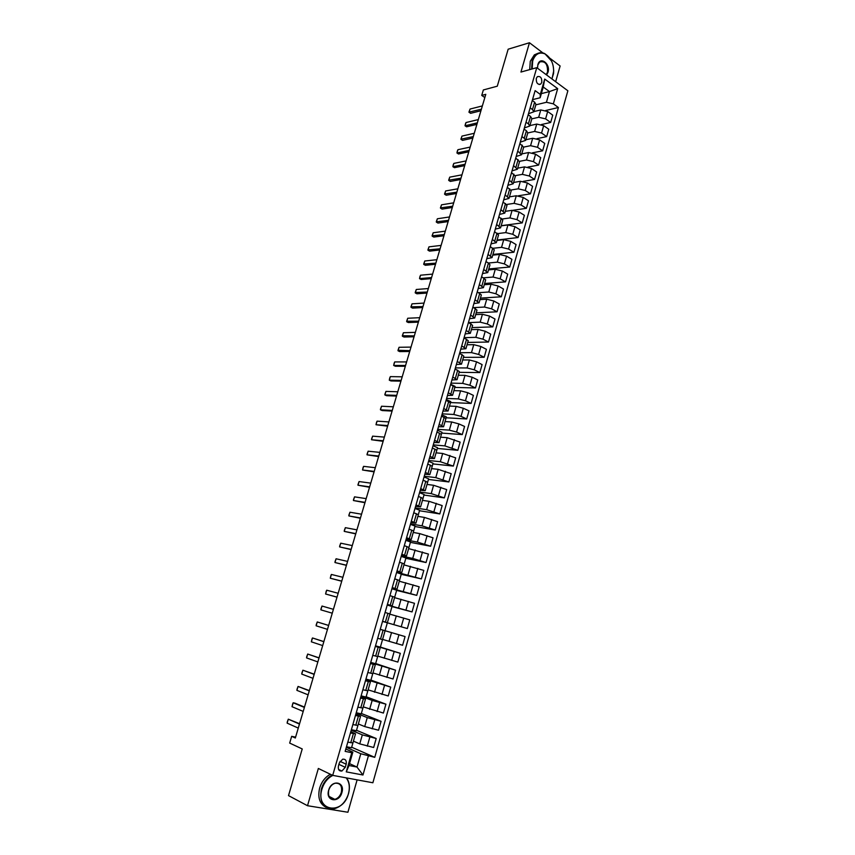 <?xml version="1.0" encoding="UTF-8"?>
<svg xmlns="http://www.w3.org/2000/svg" width="855" height="855" viewBox="0 0 855 855"><rect width="100%" height="100%" fill="white"/><g stroke="black" fill="none" stroke-linecap="round" stroke-linejoin="round"><path stroke-width="1.28" d="M536.299 78.361C536.106 82.892 537.571 84.816 540.681 84.132L541.781 82.401C541.985 77.869 540.52 75.956 537.389 76.651L536.299 78.361M555.654 81.695L560.121 65.985L549.936 58.268M372.876 782.763L567.87 90.78L536.769 67.663L332.702 775.367L372.876 782.763M332.702 775.367L318.349 768.463L307.511 805.72L347.91 812.25L357.123 779.867M542.882 52.914L529.459 42.75L508.169 49.195L497.279 86.195L483.342 89.957L481.728 95.407L484.828 97.566M307.511 805.72L288.509 795.61L302.232 748.948L289.674 743.081L291.673 736.337L295.338 738.004L485.79 94.339L481.728 95.407M345.27 767.32L346.168 764.199C346.713 760.64 345.548 758.973 342.673 759.187L339.339 762.874L338.441 766.016C337.896 769.564 339.05 771.231 341.904 771.039L345.27 767.32L338.911 764.37M368.345 756.044L362.969 775.004L346.275 771.873L351.768 752.71L352.837 752.133L349.011 765.514L356.995 767.053L360.789 753.736L374.757 757.338L558.411 107.516L545.736 110.498M541.343 93.623L549.476 91.571L543.235 87.007L540.168 97.748L540.307 94.392L535.112 90.63L345.153 751.374L351.768 752.71M540.307 94.392L544.71 79.055L557.674 88.642L553.356 103.85L558.411 107.516M529.459 42.75L520.941 72.055L536.769 67.663M295.595 737.138L291.673 736.337M349.545 763.633L356.995 767.053L362.969 775.004M352.837 752.133L345.826 749.023M540.168 97.748L532.526 99.65M530.153 107.901L532.494 109.558L533.841 111.781L528.465 113.747M526.028 122.222L528.39 123.857L529.758 126.038L524.393 127.929M521.892 136.618L524.265 138.232L525.643 140.37L520.3 142.165M517.735 151.079L521.518 154.766L516.185 156.476M513.556 165.614L517.371 169.237L512.049 170.861M509.356 180.223L513.203 183.782L507.891 185.321M505.134 194.908L509.014 198.403L503.713 199.846M500.891 209.667L504.803 213.098L499.523 214.445M496.627 224.491L500.57 227.858L495.302 229.119M492.341 239.4L496.317 242.692L491.059 243.867M488.034 254.384L492.042 257.612L486.805 258.68M483.706 269.443L487.735 272.595L482.519 273.579M479.356 284.576L483.417 287.665L478.212 288.552M474.985 299.784L479.078 302.809L473.894 303.589M470.592 315.078L474.717 318.028L469.545 318.712M466.167 330.447L470.336 333.322L465.173 333.91M461.732 345.901L465.922 348.701L460.781 349.193M457.265 361.43L461.497 364.155L456.367 364.54M452.776 377.034L457.04 379.684L451.932 379.973M448.266 392.723L452.562 395.299L447.475 395.491M443.734 408.498L448.063 410.999L442.986 411.073M439.171 424.347L443.542 426.773L438.487 426.752M434.586 440.293L439 442.634L433.955 442.505M429.98 456.314L434.426 458.569L429.402 458.333M425.352 472.409L429.83 474.6L424.828 474.258M420.703 488.6L425.213 490.706L420.222 490.257M416.022 504.877L420.575 506.908L415.605 506.342M411.319 521.24L415.904 523.185L410.956 522.512M406.585 537.688L411.212 539.548L406.285 538.757M401.829 554.232L406.499 556.007L401.583 555.098M397.051 570.851L401.754 572.54L396.859 571.525M392.253 587.567L396.987 589.17L392.114 588.037M387.422 604.367L392.199 605.885L387.336 604.635M382.559 621.264L387.379 622.697L382.548 621.329M383.906 630.445L380.229 629.365L383.906 630.445M375.324 646.433L380.208 647.737L375.398 646.188M370.397 663.566L375.324 664.763L370.536 663.095M365.448 680.772L370.407 681.895L365.651 680.099M360.479 698.086L365.48 699.112L360.735 697.188M355.466 715.496L360.511 716.426L355.787 714.374M350.443 732.992L355.52 733.825L350.828 731.656M346.307 747.345L360.789 753.736M353.425 741.157L359.752 743.882L373.656 747.494L376.2 738.506L356.524 730.298M351.234 730.213L362.328 734.873L376.2 738.506M358.352 723.971L364.7 726.568L378.541 730.234L381.074 721.289L361.344 713.476M356.14 713.177L367.255 717.602L381.074 721.289M363.247 706.882L383.403 713.059L385.926 704.167L366.143 696.75M361.013 696.227L372.16 700.427L385.926 704.167M368.12 689.878L388.245 695.97L390.746 687.131L370.91 680.099M365.855 679.362L390.746 687.131M372.972 672.96L393.054 678.988L395.555 670.181L375.655 663.533M370.675 662.593L395.555 670.181M377.792 656.138L397.842 662.08L400.322 653.327L380.379 647.064M375.473 645.91L400.322 653.327M382.591 639.412L402.609 645.269L405.067 636.569L380.251 629.301M380.24 629.323L405.067 636.569M382.527 621.382L407.343 628.553L382.516 621.403M389.837 614.147L409.791 619.886L407.343 628.553M387.262 604.923L412.057 611.913L391.985 606.58M394.561 597.634L414.493 603.299L412.057 611.913M391.964 588.539L416.738 595.369L396.624 590.399M399.274 581.208L419.164 586.797L416.738 595.369M396.656 572.241L421.397 578.91L401.241 574.304M403.955 564.866L423.813 570.392L421.397 578.91M401.316 556.039L412.709 558.411L426.036 562.537L405.826 558.294M408.615 548.611L428.441 554.061L426.036 562.537M405.954 539.911L417.379 542.081L430.653 546.249L410.4 542.359M413.254 532.441L419.794 533.627L433.036 537.816L430.653 546.249M410.56 523.869L422.017 525.846L435.238 530.047L414.942 526.509M417.86 516.356L424.422 517.425L437.61 521.657L435.238 530.047M415.145 507.902L426.634 509.687L439.801 513.93L419.463 510.745M422.456 500.357L429.018 501.308L442.163 505.583L439.801 513.93M419.72 492.031L431.219 493.602L444.344 497.899L423.962 495.056M427.019 484.432L433.592 485.277L446.695 489.594L444.344 497.899M424.262 476.235L435.783 477.614L448.864 481.953L428.43 479.441M431.551 468.604L438.155 469.331L451.205 473.691L448.864 481.953M428.772 460.514L440.325 461.711L453.353 466.082L432.887 463.912M436.071 452.84L442.687 453.471L455.683 457.863L453.353 466.082M433.271 444.889L444.846 445.883L457.831 450.296L437.311 448.458M440.56 437.172L447.186 437.685L460.14 442.121L457.831 450.296M437.739 429.328L449.345 430.14L456.559 432.053L462.277 434.586L441.725 433.09M445.038 421.579L451.675 421.975L458.879 423.898L464.575 426.453L462.277 434.586M442.195 413.852L453.813 414.472L461.016 416.374L466.702 418.961L446.107 417.785M449.484 406.061L456.132 406.36L463.325 408.252L468.989 410.87L466.702 418.961M446.62 398.451L458.269 398.89L465.451 400.771L471.105 403.421L450.467 402.566M453.909 390.628L460.567 390.821L467.749 392.691L473.381 395.373L471.105 403.421M451.023 383.136L462.694 383.382L469.865 385.252L475.487 387.956L454.828 387.422M458.312 375.26L464.992 375.356L472.152 377.215L477.753 379.941L475.487 387.956M455.405 367.896L467.097 367.96L474.258 369.809L479.837 372.566L459.146 372.353M462.694 359.987L469.384 359.966L476.534 361.815L482.102 364.593L479.837 372.566M459.766 352.73L471.479 352.613L478.629 354.451L484.176 357.262L463.442 357.358M467.044 344.779L473.755 344.661L480.884 346.489L486.42 349.332L484.176 357.262M464.105 337.64L475.84 337.34L482.968 339.168L488.494 342.032L467.717 342.438M471.383 329.656L478.095 329.432L485.223 331.248L490.727 334.134L488.494 342.032M468.775 322.613L480.179 322.153L487.297 323.96L492.779 326.877L471.971 327.593M475.701 314.608L482.423 314.287L489.53 316.083L495.002 319.022L492.779 326.877M473.809 307.618L484.496 307.041L491.593 308.826L497.054 311.797L476.214 312.823M479.997 299.624L486.73 299.207L493.827 300.992L499.267 303.985L497.054 311.797M478.757 292.699L488.793 292.004L495.879 293.767L501.308 296.792L480.425 298.128M484.261 284.726L491.016 284.213L498.091 285.976L503.499 289.022L501.308 296.792M483.631 277.822L493.057 277.041L500.132 278.794L505.529 281.861L484.614 283.497M488.515 269.902L495.28 269.282L502.334 271.035L507.72 274.134L505.529 281.861M485.961 261.598L488.44 263.03L497.311 262.154L504.365 263.885L509.74 267.017L488.793 268.94M492.747 255.153L499.512 254.437L506.566 256.169L511.921 259.322L509.74 267.017M493.132 248.281L501.543 247.341L508.586 249.062L513.919 252.236L492.94 254.448M496.947 240.469L503.734 239.667L510.766 241.377L516.089 244.573L513.919 252.236M497.738 233.607L505.754 232.592L512.776 234.302L518.087 237.53L497.076 240.041M501.137 225.859L507.934 224.961L514.956 226.661L520.246 229.91L518.087 237.53M502.248 218.998L509.943 217.929L516.954 219.617L522.234 222.899L501.19 225.699M505.305 211.335L512.113 210.33L519.113 212.019L524.382 215.31L522.234 222.899M506.684 204.473L514.112 203.34L521.101 205.018L526.359 208.331L513.096 210.277M509.452 196.864L516.27 195.774L523.26 197.441L528.497 200.797L526.359 208.331M511.044 190.013L518.258 188.816L525.237 190.473L530.463 193.85L518.344 195.784M513.577 182.478L520.406 181.292L527.375 182.949L532.59 186.337L530.463 193.85M515.33 175.628L522.384 174.367L529.352 176.012L534.546 179.432L523.207 181.388M517.681 168.157L524.521 166.885L531.479 168.521L536.662 171.962L534.546 179.432M519.551 161.328L526.488 159.992L533.445 161.616L538.607 165.079L527.909 167.067M521.764 153.9L528.614 152.543L535.561 154.167L540.713 157.651L538.607 165.079M523.698 147.092L530.57 145.681L537.517 147.295L542.647 150.811L532.483 152.821M525.836 139.718L532.686 138.275L539.623 139.878L544.742 143.416L542.647 150.811M527.781 132.942L534.632 131.446L541.568 133.049L546.676 136.608L536.972 138.649M529.876 125.61L536.737 124.071L543.662 125.664L548.76 129.244L546.676 136.608M531.81 118.856L538.682 117.274L545.597 118.866L550.673 122.468L541.386 124.541M533.905 111.567L540.777 109.942L547.681 111.513L552.747 115.147L550.673 122.468M535.829 104.844L546.431 102.279L549.476 91.571L557.674 88.642M347.814 742.129L352.923 742.92L351.512 747.762L346.489 746.736M374.757 757.338L351.672 747.217M352.859 724.58L357.924 725.457L356.385 730.769L351.394 729.689M357.871 707.128L362.894 708.1L361.227 713.872L356.268 712.739M367.832 690.851L366.047 697.06L361.109 695.874M362.862 689.771L367.853 690.829L370.407 681.895M367.832 672.5L372.769 673.665L370.846 680.334L365.929 679.094M372.769 655.336L377.664 656.576L375.612 663.704L370.728 662.411M382.527 639.593L380.357 647.149L375.505 645.814M377.675 638.258L382.538 639.593L385.06 630.798M385.071 630.691L387.336 622.825M385.092 612.469L389.891 613.943L392.018 606.484L387.23 605.019M389.933 595.625L394.689 597.185L396.677 590.239L391.921 588.721M399.467 580.492L401.305 574.068L396.581 572.508M394.754 578.867L399.477 580.513L396.987 589.17M399.541 562.195L404.223 563.926L405.922 557.984L401.219 556.381M404.308 545.618L408.957 547.435L410.507 541.985L405.826 540.328M409.053 529.127L413.66 531.03L415.07 526.071L410.421 524.372M418.33 514.667L419.602 510.232L414.985 508.479M413.767 512.722L418.341 514.71L415.904 523.185M422.99 498.422L424.123 494.479L419.527 492.683M418.458 496.402L422.99 498.476L420.575 506.908M427.618 482.273L428.622 478.8L424.048 476.962M423.118 480.179L427.618 482.316L425.213 490.706M432.224 466.199L433.09 463.207L428.547 461.326M427.767 464.03L432.224 466.253L429.83 474.6M436.809 450.211L437.536 447.689L433.015 445.765M432.384 447.967L436.809 450.275L434.426 458.569M441.372 434.308L441.96 432.245L437.471 430.279M436.98 431.989L441.362 434.372L439 442.634M445.904 418.49L446.363 416.887L441.896 414.878M441.543 416.096L445.904 418.555L443.542 426.773M450.414 402.748L450.745 401.604L446.299 399.552M446.096 400.29L450.414 402.823L448.063 410.999M454.903 387.091L455.106 386.396L450.692 384.301M450.617 384.558L454.892 387.176L452.562 395.299M455.117 368.911L459.359 371.594L457.04 379.684M459.584 353.339L463.805 356.108L461.497 364.155M464.041 337.853L468.219 340.696L465.922 348.701M468.465 322.453L472.612 325.36L470.336 333.322M472.879 307.116L476.994 310.098L474.717 318.028M477.261 291.865L481.344 294.922L479.078 302.809M481.622 276.699L485.672 279.82L483.417 287.665M486.196 270.864L488.44 263.03L489.979 264.793L487.735 272.595M490.278 246.582L494.265 249.842L492.042 257.612M494.575 231.641L498.529 234.975L496.317 242.692M498.85 216.775L502.772 220.173L500.57 227.858M503.103 201.983L506.994 205.446L504.803 213.098M507.336 187.266L511.194 190.793L509.014 198.403M511.547 172.614L515.373 176.216L513.203 183.782M515.736 158.047L519.53 161.702L517.371 169.237M519.904 143.544L523.666 147.274L521.518 154.766M524.051 129.116L526.413 130.751L527.781 132.91L525.643 140.37M528.176 114.762L530.528 116.419L531.885 118.621L529.758 126.038M553.356 103.85L546.431 102.279M532.28 100.484L534.621 102.151L535.957 104.396L533.841 111.781M349.011 765.514L346.275 771.873M544.71 79.055L543.235 87.007M298.277 728.086L287.13 723.138L287.291 721.909L288.306 719.183L299.571 723.693M287.13 723.138L288.306 719.183L299.464 724.078M303.204 711.413L292.025 706.7L292.763 703.547L293.19 702.778L295.093 703.205L304.487 707.096M292.025 706.7L293.19 702.778L304.391 707.427M308.11 694.826L296.888 690.359L297.038 689.194L298.053 686.447L309.36 690.594M296.888 690.359L298.053 686.447L309.286 690.861M312.994 678.336L301.74 674.093L301.879 672.96L302.894 670.202L314.223 674.178M301.74 674.093L302.894 670.202L314.159 674.381M317.846 661.92L306.56 657.912L306.688 656.811L307.704 654.043L319.054 657.837M306.56 657.912L307.704 654.043L319.011 657.997M332.873 775.399C327.647 778.061 324.013 782.614 321.95 789.069C314.971 811.277 343.005 815.638 348.445 793.675C350.101 787.284 349.342 782.004 346.168 777.847M346.606 777.922C349.513 782.165 350.155 787.402 348.53 793.611C345.869 801.701 341.156 806.735 334.391 808.712C323.511 809.119 319.182 802.514 321.384 788.887C323.414 782.496 326.995 777.89 332.146 775.1M328.662 790.234C331.558 779.129 345.388 781.662 341.904 792.542C339.125 803.561 325.178 801.263 328.662 790.234M341.348 792.361C342.363 786.002 340.301 782.956 335.171 783.233C332.114 784.174 329.977 786.493 328.748 790.17C327.732 796.507 329.763 799.564 334.839 799.35C337.939 798.42 340.108 796.091 341.348 792.361M326.086 807.355C319.642 803.957 317.504 797.512 319.652 788.021C321.683 781.63 325.263 777.045 330.404 774.267M551.903 78.906L553.559 73.53C554.147 64.478 551.293 57.937 545.02 53.908C539.302 51.685 535.187 54.004 532.697 60.865L532.141 68.945M553.751 70.698L551.999 78.981M531.618 69.084L532.184 60.748L536.256 54.314C538.885 52.412 541.728 52.187 544.806 53.63L551.518 60.994M546.185 74.663L547.499 72.183C547.852 64.178 545.255 60.769 539.74 61.955L537.838 64.969L537.517 68.218L537.848 64.702C540.136 55.832 550.748 63.858 548.012 72.29L546.58 74.951M529.705 69.618L530.271 61.304L534.343 54.87L537.923 53.32M322.677 645.589L311.348 641.816L312.043 638.824L312.502 637.958L323.863 641.592M311.348 641.816L312.502 637.958L323.831 641.688M327.486 629.355L316.126 625.796L316.232 624.759L317.258 621.959L328.651 625.422M316.126 625.796L317.258 621.959L328.641 625.465M332.264 613.195L320.871 609.861L320.978 608.856L322.004 606.045L333.407 609.326M322.004 606.045L320.871 609.861M337.02 597.111L325.595 594.001L326.247 591.136L326.717 590.207L338.163 593.274M326.717 590.207L325.595 594.001L337.009 597.164M341.754 581.122L330.287 578.226L330.938 575.404L331.409 574.453L342.887 577.296M331.409 574.453L330.287 578.226L341.722 581.218M346.467 565.208L334.968 562.537L335.042 561.617L336.079 558.775L347.59 561.404M336.079 558.775L334.968 562.537L346.414 565.358M351.149 549.38L339.617 546.911L339.692 546.035L340.728 543.182L352.271 545.586M340.728 543.182L339.617 546.911L351.084 549.583M355.808 533.627L344.244 531.383L344.309 530.517L345.356 527.663L356.92 529.854M345.356 527.663L344.244 531.383L355.733 533.883M360.447 517.948L348.851 515.918L348.904 515.084L349.952 512.22L361.558 514.208M349.952 512.22L348.851 515.918L360.35 518.258M365.064 502.355L353.436 500.528L353.478 499.737L354.526 496.851L366.164 498.625M354.526 496.851L353.436 500.528L364.957 502.719M369.649 486.848L357.988 485.223L358.031 484.454L359.079 481.557L370.749 483.128M359.079 481.557L357.988 485.223L369.531 487.254M374.223 471.404L362.531 469.994L363.097 467.429L363.61 466.349L375.313 467.717M363.61 466.349L362.531 469.994L374.084 471.864M378.765 456.046L367.041 454.839L367.062 454.123L368.12 451.205L379.855 452.37M368.12 451.205L367.041 454.839L378.615 456.559M383.286 440.763L371.54 439.748L371.551 439.064L372.609 436.146L384.365 437.108M372.609 436.146L371.54 439.748L383.115 441.319M387.785 425.555L376.008 424.743L376.542 422.295L377.076 421.152L388.865 421.921M377.076 421.152L376.008 424.743L387.604 426.164M392.263 410.432L380.454 409.812L380.454 409.182L381.522 406.232L393.332 406.809M381.522 406.232L380.454 409.812L382.164 410.55L392.071 411.084M396.72 395.373L384.878 394.946L384.868 394.347L385.936 391.398L397.778 391.772M385.936 391.398L384.878 394.946L386.578 395.705L396.506 396.068M401.145 380.39L389.282 380.165L389.795 377.814L390.34 376.617L402.213 376.809M390.34 376.617L389.282 380.165L390.97 380.935L400.931 381.138M405.559 365.48L393.663 365.448L394.166 363.129L394.721 361.922L406.617 361.922M394.721 361.922L393.663 365.448L395.352 366.229L405.323 366.271M409.951 350.646L398.002 350.272L399.071 347.29L410.999 347.098M399.071 347.29L398.035 350.796L399.702 351.597L409.705 351.49M414.312 335.887L402.331 335.726L403.41 332.734L415.359 332.36M403.41 332.734L402.374 336.229L404.03 337.041L414.055 336.774M418.661 321.202L406.649 321.245L407.728 318.252L419.698 317.686M407.728 318.252L406.691 321.726L408.348 322.549L418.384 322.132M422.99 306.582L410.934 306.838L412.014 303.835L424.016 303.087M412.014 303.835L410.988 307.287L412.634 308.131L422.701 307.554M427.286 292.036L415.209 292.496L416.289 289.482L428.323 288.552M416.289 289.482L415.274 292.923L416.909 293.789L426.987 293.051M431.572 277.565L419.527 278.623L419.965 276.518L420.542 275.203L432.598 274.102M420.542 275.203L419.527 278.623L421.152 279.5L431.262 278.623M435.836 263.158L423.695 264.024L424.775 260.999L436.852 259.706M424.775 260.999L423.759 264.398L425.384 265.285L435.505 264.259M440.079 248.826L427.906 249.884L428.986 246.849L441.095 245.396M428.986 246.849L427.981 250.237L429.595 251.146L439.737 249.97M444.301 234.559L432.096 235.82L433.186 232.774L445.305 231.139M433.186 232.774L432.181 236.151L433.784 237.07L443.948 235.745M448.501 220.355L436.264 221.819L437.354 218.773L449.506 216.956M437.354 218.773L436.36 222.129L437.952 223.059L448.138 221.584M452.68 206.226L440.411 207.883L441.511 204.826L453.684 202.849M441.511 204.826L440.517 208.171L442.099 209.112L452.306 207.498M456.837 192.172L444.547 194.021L445.637 190.954L457.831 188.805M445.637 190.954L444.653 194.277L446.225 195.229L456.452 193.476M460.984 178.171L448.661 180.213L449.751 177.145L461.967 174.826M449.751 177.145L448.768 180.448L450.339 181.42L460.578 179.518M465.099 164.246L452.872 166.693L453.236 164.833L453.845 163.401L466.082 160.911M453.845 163.401L452.872 166.693L454.433 167.676L464.693 165.635M469.203 150.384L456.944 152.992L457.307 151.164L457.927 149.711L470.186 147.071M457.927 149.711L456.944 152.992L458.504 153.986L468.775 151.816M473.285 136.586L460.877 139.194L461.978 136.095L474.258 133.284M461.978 136.095L461.005 139.365L462.555 140.37L472.847 138.061M477.347 122.853L465.045 125.792L465.398 124.028L466.018 122.543L478.319 119.572M466.018 122.543L465.045 125.792L466.584 126.807L476.898 124.37M481.386 109.194L468.925 112.165L470.036 109.055L482.359 105.924M470.036 109.055L469.074 112.283L470.603 113.32L480.938 110.744M362.328 734.873L359.752 743.882M367.255 717.602L364.7 726.568M372.16 700.427L369.617 709.34M377.044 683.337L374.511 692.219M381.896 666.355L379.374 675.172M386.716 649.447L384.216 658.232M391.515 632.636L389.025 641.368M396.293 615.921L393.813 624.599M401.038 599.291L398.58 607.926M405.772 582.747L403.314 591.329M410.464 566.288L408.027 574.827M415.145 549.915L412.709 558.411M419.794 533.627L417.379 542.081M424.422 517.425L422.017 525.846M429.018 501.308L426.634 509.687M433.592 485.277L431.219 493.602M438.155 469.331L435.783 477.614M442.687 453.471L440.325 461.711M447.186 437.685L444.846 445.883M451.675 421.975L449.345 430.14M456.132 406.36L453.813 414.472M460.567 390.821L458.269 398.89M464.992 375.356L462.694 383.382M469.384 359.966L467.097 367.96M473.755 344.661L471.479 352.613M478.095 329.432L475.84 337.34M482.423 314.287L480.179 322.153M486.73 299.207L484.496 307.041M491.016 284.213L488.793 292.004M495.28 269.282L493.057 277.041M499.512 254.437L497.311 262.154M503.734 239.667L501.543 247.341M507.934 224.961L505.754 232.592M512.113 210.33L509.943 217.929M516.27 195.774L514.112 203.34M520.406 181.292L518.258 188.816M524.521 166.885L522.384 174.367M528.614 152.543L526.488 159.992M532.686 138.275L530.57 145.681M536.737 124.071L534.632 131.446M540.777 109.942L538.682 117.274M369.83 737.149L367.265 746.169M353.382 733.622L350.764 742.739M358.395 716.159L355.787 725.222M374.747 719.857L372.192 728.834M363.386 698.781L360.789 707.801M379.631 702.66L377.098 711.595M368.345 681.499L365.769 690.477M384.494 685.56L381.971 694.442M373.272 664.314L370.707 673.238M389.335 668.546L386.823 677.384M378.177 647.224L375.634 656.106M394.144 651.628L391.643 660.413M383.061 630.221L380.528 639.059M398.932 634.795L396.442 643.537M387.913 613.313L385.391 622.098M403.688 618.058L401.219 626.747M392.734 596.501L390.233 605.233M408.423 601.407L405.965 610.053M397.543 579.776L395.042 588.454M413.125 584.841L410.689 593.445M402.31 563.135L399.83 571.771M417.817 568.361L415.38 576.922M407.066 546.58L404.597 555.173M422.477 551.977L420.051 560.485M411.789 530.121L409.331 538.671M427.105 535.668L424.7 544.133M416.492 513.737L414.044 522.245M431.722 519.455L429.328 527.877M421.162 497.45L418.736 505.914M436.307 503.317L433.923 511.696M425.811 481.247L423.396 489.669M440.87 487.265L438.497 495.601M430.439 465.131L428.034 473.499M445.402 471.297L443.05 479.591M435.045 449.099L432.651 457.425M449.922 455.416L447.582 463.666M439.62 433.143L437.247 441.426M454.411 439.609L452.081 447.817M444.173 417.283L441.811 425.523M458.879 423.898L456.559 432.053M448.704 401.497L446.353 409.695M463.325 408.252L461.016 416.374M453.214 385.787L450.874 393.941M467.749 392.691L465.451 400.771M457.692 370.172L455.362 378.284M472.152 377.215L469.865 385.252M462.16 354.622L459.84 362.702M476.534 361.815L474.258 369.809M466.595 339.168L464.286 347.194M480.884 346.489L478.629 354.451M471.009 323.778L468.711 331.772M485.223 331.248L482.968 339.168M475.401 308.473L473.114 316.425M489.53 316.083L487.297 323.96M479.773 293.254L477.496 301.163M493.827 300.992L491.593 308.826M484.122 278.099L481.857 285.965M498.091 285.976L495.879 293.767M502.334 271.035L500.132 278.794M492.747 248.036L490.514 255.827M506.566 256.169L504.365 263.885M497.033 233.116L494.81 240.864M510.766 241.377L508.586 249.062M501.287 218.271L499.074 225.977M514.956 226.661L512.776 234.302M505.529 203.501L503.328 211.174M519.113 212.019L516.954 219.617M509.751 188.805L507.56 196.436M523.26 197.441L521.101 205.018M513.941 174.185L511.76 181.773M527.375 182.949L525.237 190.473M518.119 159.629L515.95 167.195M531.479 168.521L529.352 176.012M522.277 145.158L520.118 152.671M535.561 154.167L533.445 161.616M526.413 130.751L524.265 138.232M539.623 139.878L537.517 147.295M530.528 116.419L528.39 123.857M543.662 125.664L541.568 133.049M534.621 102.151L532.494 109.558M547.681 111.513L545.597 118.866M340.012 761.356L346.168 764.199M539.163 84.527L540.681 84.132M355.52 733.825L352.923 742.92M360.511 716.426L357.924 725.457M365.48 699.112L362.894 708.1M375.324 664.763L372.769 673.665M380.208 647.737L377.664 656.576M389.891 613.943L387.379 622.697M394.689 597.185L392.199 605.885M404.223 563.926L401.754 572.54M408.957 547.435L406.499 556.007M413.66 531.03L411.212 539.548M338.601 769.479L341.904 771.039M334.839 799.35L328.993 796.379M534.343 54.87L536.256 54.314"/></g></svg>
